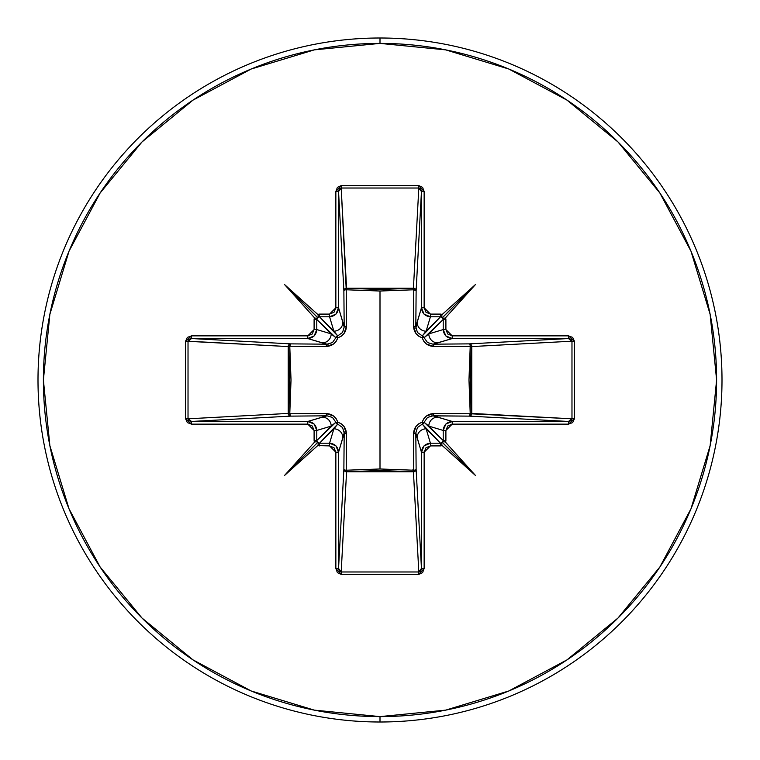 <?xml version="1.0" encoding="UTF-8"?>
<svg xmlns="http://www.w3.org/2000/svg" width="760" height="760" viewBox="0 0 760 760"><rect width="100%" height="100%" fill="white"/><g stroke="black" fill="none" stroke-linecap="round" stroke-linejoin="round"><path stroke-width="1.14" d="M316.787 440.524L316.787 430.435L314.099 430.435L316.787 430.435C316.217 425.011 313.215 422.019 307.791 421.448L307.791 424.147L307.791 421.448L314.155 424.08L316.787 430.435L331.189 426.123A8.997 8.958 -106.7 0 0 322.221 417.126L307.791 421.448L191.539 421.448L191.539 424.147L307.791 424.147L314.099 430.435L314.099 440.524L316.787 440.524L331.189 426.123L316.787 430.435L316.787 440.524L335.873 422.284A2.698 2.679 -135 0 0 337.716 424.127L319.476 443.213L329.565 443.213L333.877 428.811L319.476 443.213L317.623 442.491L318.469 443.821L317.709 445.597L329.565 445.901L335.853 452.209L335.853 568.461L341.192 574.408L418.808 574.408L424.147 568.461L424.147 452.209L430.435 445.901L440.524 445.901L440.524 443.213L426.123 428.811L430.435 443.213L440.524 443.213L422.284 424.127L417.449 427.509L415.815 432.972L416.128 469.357A2.698 0.874 -0.5 0 1 413.753 470.221A2.698 0.874 179.5 0 0 416.128 469.357L415.321 471.067L413.43 471.779L413.753 470.221L413.43 471.779A2.698 2.422 176.9 0 0 416.128 469.357L421.448 568.461L421.448 452.209L415.815 432.972L416.128 469.357L421.448 568.461L420.688 570.959L418.808 571.976L413.43 471.779L346.57 471.779L346.247 470.221L346.57 471.779L344.679 471.067L343.872 469.357A2.698 2.422 -176.9 0 0 346.57 471.779L341.192 571.976L418.808 571.976L413.43 471.779L380 470.478L346.57 471.779L341.192 571.976L339.312 570.959L338.551 568.461L343.872 469.357L344.185 432.972L338.551 452.209L338.551 568.461L343.872 469.357A2.698 0.874 -179.5 0 0 346.247 470.221L380 468.977L413.753 470.221L413.601 433.751C413.81 428.079 416.67 424.222 422.199 422.199C424.213 416.689 428.06 413.82 433.751 413.601L470.221 413.753L470.221 346.247L433.751 346.398C428.079 346.19 424.222 343.33 422.199 337.801C416.689 335.787 413.82 331.94 413.601 326.249L413.753 289.778L413.601 326.249L415.901 333.431L418.684 336.158L422.199 337.801L423.842 341.325L426.588 344.109L433.751 346.398L471.779 346.57L470.221 346.247L468.977 379.943L470.221 413.753L471.77 413.659L470.991 415.406L469.357 416.128L470.221 413.753L433.751 413.601L426.569 415.901L423.842 418.684L422.199 422.199L418.674 423.842L415.891 426.588L413.601 433.751L413.753 470.221L380 468.977L380 291.023L380 468.977L346.247 470.221L346.398 433.751L344.099 426.569L341.316 423.842L337.801 422.199L336.158 418.674L333.412 415.891L326.249 413.601L289.778 413.753L291.023 380.057L289.778 346.247L326.249 346.398L333.431 344.099L336.158 341.316L337.801 337.801L341.325 336.158L344.109 333.412L346.398 326.249L346.247 289.778L380 291.023L413.753 289.778A2.698 0.874 -179.5 0 1 416.128 290.643L413.753 289.778L413.659 288.23L415.406 289.009L416.128 290.643L415.815 327.028L421.448 307.791L421.448 191.539L416.128 290.643A2.698 2.422 3.1 0 0 413.43 288.22L418.808 188.024L341.192 188.024L346.247 289.778L346.57 288.22L380 289.522L413.43 288.22L418.808 188.024L420.688 189.041L421.448 191.539L416.128 290.643L415.815 327.028L417.449 332.481L422.284 335.873L440.524 316.787L430.435 316.787L426.123 331.189L440.524 316.787L440.524 314.099L430.435 314.099L425.99 312.255L424.147 307.791L424.147 191.539L422.588 187.331L418.808 185.592L341.192 185.592L337.411 187.331L335.853 191.539L335.853 307.791L334.01 312.255L329.565 314.099L317.709 314.402L318.469 316.169L317.623 317.509L319.476 316.787L319.476 314.099L317.709 314.402L284.544 284.544L314.402 317.709L314.099 329.565L312.255 334.01L307.791 335.853L191.539 335.853L187.331 337.411L185.592 341.192L185.592 418.808L187.331 422.588L191.539 424.147L307.791 424.147L312.255 425.99L314.099 430.435L314.402 442.291L316.169 441.531L317.509 442.377L316.787 440.524L314.099 440.524L314.402 442.291L284.544 475.456L317.709 445.597L329.565 445.901L334.01 447.744L335.853 452.209L335.853 568.461L337.411 572.669L341.192 574.408L418.808 574.408L422.588 572.669L424.147 568.461L424.147 452.209L425.99 447.744L430.435 445.901L442.291 445.597L441.531 443.83L442.377 442.491L440.524 443.213L440.524 445.901L442.291 445.597L475.456 475.456L445.597 442.291L445.901 430.435L447.744 425.99L452.209 424.147L568.461 424.147L572.669 422.588L574.408 418.808L574.408 341.192L572.669 337.411L568.461 335.853L452.209 335.853L447.744 334.01L445.901 329.565L445.597 317.709L443.83 318.469L442.491 317.623L443.213 319.476L445.901 319.476L445.597 317.709L475.456 284.544L442.291 314.402L430.435 314.099L424.147 307.791L424.147 191.539L418.808 185.592L341.192 185.592L335.853 191.539L335.853 307.791L329.565 314.099L319.476 314.099L319.476 316.787L333.877 331.189L329.565 316.787L319.476 316.787L337.716 335.873A2.698 2.679 -45 0 0 335.873 337.716L316.787 319.476L316.787 329.565L331.189 333.877L316.787 319.476L314.099 319.476L314.099 329.565L307.791 335.853L191.539 335.853L185.592 341.192L185.592 418.808L191.539 424.147L191.539 421.448L307.791 421.448L327.028 415.815L290.643 416.128L191.539 421.448L189.041 420.688L188.024 418.808L288.22 413.43L289.522 380L288.22 346.57L188.024 341.192L188.024 418.808L288.22 413.43A2.698 2.422 -93.1 0 0 290.643 416.128L191.539 421.448L188.024 418.808L185.592 418.808L188.024 418.808L188.024 341.192L189.041 339.312L191.539 338.551L290.643 343.872L327.028 344.185L307.791 338.551L191.539 338.551L290.643 343.872A2.698 2.422 -86.9 0 0 288.22 346.57L185.592 341.192L188.024 341.192L191.539 338.551L191.539 335.853L191.539 338.551L307.791 338.551L322.221 342.874A8.997 8.958 -73.3 0 0 331.189 333.877L316.787 329.565L314.155 335.92L307.791 338.551L307.791 335.853L307.791 338.551C313.215 337.981 316.217 334.989 316.787 329.565L314.099 329.565L316.787 329.565L316.787 319.476L317.623 317.509L284.544 284.544L317.709 314.402L318.469 316.169L317.623 317.509M412.309 470.117L413.744 469.594M380 722A342 342 0 0 0 722 380A342 342 0 0 0 380 38L380 43.396A336.604 336.604 0 0 1 716.604 380A336.604 336.604 0 0 1 380 716.604L380 722A342 342 0 0 1 38 380A342 342 0 0 1 380 38A342 342 0 0 1 722 380A342 342 0 0 1 380 722L380 716.604A336.604 336.604 0 0 1 43.396 380A336.604 336.604 0 0 1 380 43.396L380 38A342 342 0 0 0 38 380A342 342 0 0 0 380 722M380 716.604L314.336 710.135L251.19 690.982L192.993 659.87L141.987 618.013L100.13 567.008L69.017 508.81L49.865 445.664L43.396 380L49.865 314.336L69.017 251.19L100.13 192.993L141.987 141.987L192.993 100.13L251.19 69.017L314.336 49.865L380 43.396L445.664 49.865L508.81 69.017L567.008 100.13L618.013 141.987L659.87 192.993L690.982 251.19L710.135 314.336L716.604 380L710.135 445.664L690.982 508.81L659.87 567.008L618.013 618.013L567.008 659.87L508.81 690.982L445.664 710.135L380 716.604M415.815 432.896L415.815 432.972A2.698 0.798 -0.5 0 1 413.601 433.751A2.698 0.798 179.5 0 0 415.815 432.972L417.126 437.779A8.997 8.958 -16.7 0 1 426.123 428.811A8.997 8.958 163.3 0 0 417.126 437.779L421.448 452.209L424.08 445.844L430.435 443.213L426.123 428.811L422.284 424.127A2.698 2.679 135 0 0 424.127 422.284L443.213 440.524L443.213 430.435L428.811 426.123L443.213 440.524L442.377 442.491L475.456 475.456L442.291 445.597L441.531 443.83L442.377 442.491M437.779 417.126L452.209 421.448L568.461 421.448L469.357 416.128L432.972 415.815L437.779 417.126A8.997 8.958 106.7 0 0 428.811 426.123L443.213 430.435L445.844 424.08L452.209 421.448L432.972 415.815L427.519 417.449L424.127 422.284L428.811 426.123A8.997 8.958 -73.3 0 1 437.779 417.126M443.213 319.476L443.213 329.565L428.811 333.877A8.997 8.958 73.3 0 0 437.779 342.874L452.209 338.551L445.844 335.92L443.213 329.565L445.901 329.565L445.901 319.476L443.213 319.476L428.811 333.877L443.213 329.565L443.213 319.476L424.127 337.716L427.509 342.551L432.972 344.185L469.357 343.872A2.698 0.874 -90.5 0 1 470.221 346.247A2.698 0.874 89.5 0 0 469.357 343.872L470.991 344.594L471.77 346.341L470.221 346.247L471.779 346.57A2.698 2.422 86.9 0 0 469.357 343.872L568.461 338.551L452.209 338.551L432.972 344.185L469.357 343.872L568.461 338.551L570.959 339.312L571.976 341.192L471.779 346.57L471.779 413.43L470.221 413.753L571.976 418.808L571.976 341.192L471.779 346.57L470.478 380L471.779 413.43L571.976 418.808L570.959 420.688L568.461 421.448L469.357 416.128A2.698 2.422 93.1 0 0 471.779 413.43A2.698 2.422 -86.9 0 1 471.77 413.659L470.221 413.753A2.698 0.874 -89.5 0 1 469.357 416.128L431.642 415.891M344.185 327.104L342.874 322.221A8.997 8.958 163.3 0 1 333.877 331.189A8.997 8.958 -16.7 0 0 342.874 322.221L338.551 307.791L335.92 314.155L329.565 316.787L333.877 331.189L337.716 335.873L342.551 332.49L344.185 327.028L343.872 290.643L338.551 191.539L338.551 307.791L344.185 327.028L343.872 290.643L338.551 191.539L339.312 189.041L341.192 188.024L346.57 288.22A2.698 2.422 -3.1 0 0 343.872 290.643A2.698 0.874 179.5 0 1 346.247 289.778L346.398 326.249C346.19 331.92 343.33 335.777 337.801 337.801C335.787 343.311 331.94 346.18 326.249 346.398L289.778 346.247L289.778 413.753L326.249 413.601C331.92 413.81 335.777 416.67 337.801 422.199C343.311 424.213 346.18 428.06 346.398 433.751L346.247 470.221A2.698 0.874 0.5 0 1 343.872 469.357L344.185 432.972L342.551 427.519L337.716 424.127L333.877 428.811L329.565 443.213L335.92 445.844L338.551 452.209L342.874 437.779A8.997 8.958 -163.3 0 0 333.877 428.811A8.997 8.958 16.7 0 1 342.874 437.779L344.185 432.972A2.698 0.798 -179.5 0 0 346.398 433.751A2.698 0.798 0.5 0 1 344.185 432.972L344.109 431.642M317.623 442.491L318.469 443.821L317.709 445.597L284.544 475.456L317.623 442.491L284.544 475.456L314.402 442.291L316.169 441.531L317.509 442.377M432.896 344.185L432.972 344.185A2.698 0.798 -90.5 0 1 433.751 346.398A2.698 0.798 89.5 0 0 432.972 344.185L437.779 342.874A8.997 8.958 -106.7 0 1 428.811 333.877L424.127 337.716A2.698 2.679 45 0 0 422.284 335.873L426.123 331.189L430.435 316.787L424.08 314.155L421.448 307.791L417.126 322.221A8.997 8.958 16.7 0 0 426.123 331.189A8.997 8.958 -163.3 0 1 417.126 322.221L415.891 328.358M319.476 316.787L329.565 316.787C334.989 316.217 337.981 313.215 338.551 307.791L338.551 191.539L341.192 188.024L418.808 188.024L421.448 191.539L421.448 307.791C422.019 313.215 425.011 316.217 430.435 316.787L440.524 316.787L442.491 317.623L475.456 284.544L445.597 317.709L443.83 318.469L442.491 317.623M327.104 415.815L322.221 417.126A8.997 8.958 73.3 0 1 331.189 426.123L335.873 422.284L332.49 417.449L327.028 415.815A2.698 0.798 89.5 0 1 326.249 413.601A2.698 0.798 -90.5 0 0 327.028 415.815L290.643 416.128A2.698 0.874 89.5 0 1 289.778 413.753L290.643 416.128L288.933 415.321L288.22 413.43L289.778 413.753L288.22 413.43L288.22 346.57L289.778 346.247L288.22 346.57L288.933 344.679L290.643 343.872L289.778 346.247A2.698 0.874 90.5 0 1 290.643 343.872L327.028 344.185L332.481 342.551L335.873 337.716L331.189 333.877A8.997 8.958 106.7 0 1 322.221 342.874L327.028 344.185A2.698 0.798 -89.5 0 0 326.249 346.398A2.698 0.798 90.5 0 1 327.028 344.185L328.358 344.109M337.877 424.175L337.716 424.127A2.698 0.484 104.8 0 1 337.801 422.199L337.716 424.127L335.873 422.284L337.801 422.199A2.698 0.484 -14.8 0 1 335.873 422.284L335.834 422.142M424.175 422.123L424.127 422.284A2.698 0.484 14.8 0 1 422.199 422.199A2.698 0.484 -165.2 0 0 424.127 422.284A2.698 2.679 -45 0 1 422.284 424.127A2.698 0.484 75.2 0 0 422.199 422.199A2.698 0.484 -104.8 0 1 422.284 424.127L422.142 424.166M433.751 413.601A2.698 0.798 -89.5 0 1 432.972 415.815A2.698 0.798 90.5 0 0 433.751 413.601M335.825 337.877L335.873 337.716A2.698 0.484 -165.2 0 1 337.801 337.801L335.873 337.716L337.716 335.873L337.801 337.801A2.698 0.484 75.2 0 1 337.716 335.873L337.858 335.834M422.123 335.825L422.284 335.873A2.698 0.484 -75.2 0 1 422.199 337.801A2.698 0.484 104.8 0 0 422.284 335.873A2.698 2.679 -135 0 1 424.127 337.716A2.698 0.484 -14.8 0 0 422.199 337.801A2.698 0.484 165.2 0 1 424.127 337.716L424.166 337.858M344.185 327.028A2.698 0.798 179.5 0 1 346.398 326.249A2.698 0.798 -0.5 0 0 344.185 327.028M413.601 326.249A2.698 0.798 -179.5 0 1 415.815 327.028A2.698 0.798 0.5 0 0 413.601 326.249M346.247 289.778A2.698 0.874 -0.5 0 0 343.872 290.643L344.594 289.009L346.341 288.23L346.247 289.778L346.57 288.22L413.43 288.22L413.753 289.778L380 291.023L346.247 289.778M413.753 289.778L413.43 288.22A2.698 2.422 -176.9 0 1 413.659 288.23L413.753 289.778M319.476 445.901L319.476 443.213L319.476 445.901M440.524 443.213L430.435 443.213L430.435 445.901L430.435 443.213C425.011 443.783 422.019 446.785 421.448 452.209L424.147 452.209L421.448 452.209L421.448 568.461L424.147 568.461L421.448 568.461L418.808 571.976L418.808 574.408L418.808 571.976L341.192 571.976L341.192 574.408L341.192 571.976L338.551 568.461L335.853 568.461L338.551 568.461L338.551 452.209L335.853 452.209L338.551 452.209C337.981 446.785 334.989 443.783 329.565 443.213L329.565 445.901L329.565 443.213L319.476 443.213M317.509 317.623L316.179 318.469L314.402 317.709L284.544 284.544L317.575 317.575L316.179 318.469L314.402 317.709L314.099 319.476L316.787 319.476M329.565 316.787L329.565 314.099L329.565 316.787M338.551 307.791L335.853 307.791L338.551 307.791M338.551 191.539L335.853 191.539L338.551 191.539M341.192 188.024L341.192 185.592L341.192 188.024M418.808 188.024L418.808 185.592L418.808 188.024M421.448 191.539L424.147 191.539L421.448 191.539M421.448 307.791L424.147 307.791L421.448 307.791M430.435 316.787L430.435 314.099L430.435 316.787M442.491 442.377L443.821 441.531L445.597 442.291L475.456 475.456L442.424 442.424L443.821 441.531L445.597 442.291L445.901 440.524L443.213 440.524L445.901 440.524L445.901 430.435L443.213 430.435L443.213 440.524M442.377 317.509L441.531 316.179L442.291 314.402L475.456 284.544L442.424 317.575L441.531 316.179L442.291 314.402L440.524 314.099L440.524 316.787M443.213 430.435L445.901 430.435L452.209 424.147L452.209 421.448C446.785 422.019 443.783 425.011 443.213 430.435M452.209 421.448L452.209 424.147L568.461 424.147L568.461 421.448L452.209 421.448M445.901 329.565L443.213 329.565C443.783 334.989 446.785 337.981 452.209 338.551L452.209 335.853L445.901 329.565M568.461 421.448L568.461 424.147L574.408 418.808L571.976 418.808L568.461 421.448M452.209 335.853L452.209 338.551L568.461 338.551L568.461 335.853L452.209 335.853M571.976 418.808L574.408 418.808L574.408 341.192L571.976 341.192L571.976 418.808M568.461 335.853L568.461 338.551L571.976 341.192L574.408 341.192L568.461 335.853"/></g></svg>
